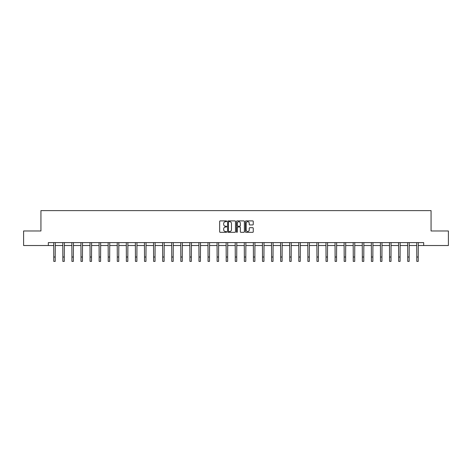 <?xml version="1.0" encoding="UTF-8"?>
<svg xmlns="http://www.w3.org/2000/svg" width="472" height="472" viewBox="0 0 472 472"><rect width="100%" height="100%" fill="white"/><g stroke="black" fill="none" stroke-linecap="round" stroke-linejoin="round"><path stroke-width="0.71" d="M226.69 221.303A0.401 0.401 0 0 0 226.294 220.902L220.223 220.902A0.572 0.572 0 0 0 219.657 221.474L219.657 231.752A0.572 0.572 0 0 0 220.223 232.324L226.294 232.324A0.401 0.401 0 0 0 226.69 231.923A0.401 0.401 0 0 0 226.294 231.522L225.51 231.522A1.829 1.829 0 0 1 223.681 229.699L223.681 228.843A1.829 1.829 0 0 1 225.51 227.014L226.294 227.014A0.401 0.401 0 0 0 226.69 226.613A0.401 0.401 0 0 0 226.294 226.212L225.51 226.212A1.829 1.829 0 0 1 223.681 224.389L223.681 223.527A1.829 1.829 0 0 1 225.51 221.704L226.294 221.704A0.401 0.401 0 0 0 226.69 221.303M252.691 224.932A0.572 0.572 0 0 0 253.257 224.359L253.257 221.474A0.572 0.572 0 0 0 252.691 220.902L245.947 220.902A0.572 0.572 0 0 0 245.381 221.474L245.381 231.752A0.572 0.572 0 0 0 245.947 232.324L252.691 232.324A0.572 0.572 0 0 0 253.257 231.752L253.257 228.271A0.572 0.572 0 0 0 252.691 227.699L249.806 227.699A0.572 0.572 0 0 0 249.234 228.271L249.234 229.994A1.528 1.528 0 0 1 247.706 231.522A1.528 1.528 0 0 1 246.177 229.994L246.177 223.232A1.528 1.528 0 0 1 247.706 221.704A1.528 1.528 0 0 1 249.234 223.232L249.234 224.359A0.572 0.572 0 0 0 249.806 224.932L252.691 224.932M48.327 245.523L23.6 245.523L23.6 230.979L40.934 230.979L40.934 210.612L431.066 210.612L431.066 230.979L448.4 230.979L448.4 245.523L423.673 245.523L423.673 242.614L48.327 242.614L48.327 245.523L53.767 245.523M235.498 221.474A0.572 0.572 0 0 0 234.932 220.902L228.188 220.902A0.572 0.572 0 0 0 227.622 221.474L227.622 231.752A0.572 0.572 0 0 0 228.188 232.324L234.932 232.324A0.572 0.572 0 0 0 235.498 231.752L235.498 221.474M237.068 220.902L243.812 220.902A0.572 0.572 0 0 1 244.378 221.474L244.378 231.752A0.572 0.572 0 0 1 243.812 232.324L240.927 232.324A0.572 0.572 0 0 1 240.354 231.752L240.354 227.587A0.572 0.572 0 0 0 239.782 227.014L237.87 227.014A0.572 0.572 0 0 0 237.298 227.587L237.298 231.923A0.401 0.401 0 0 1 236.897 232.324A0.401 0.401 0 0 1 236.501 231.923L236.501 221.474A0.572 0.572 0 0 1 237.068 220.902M55.218 245.523L62.841 245.523M64.292 245.523L71.915 245.523M73.366 245.523L80.989 245.523M82.447 245.523L90.064 245.523M91.521 245.523L99.144 245.523M100.595 245.523L108.218 245.523M109.669 245.523L117.292 245.523M118.749 245.523L126.366 245.523M127.823 245.523L135.44 245.523M136.898 245.523L144.52 245.523M145.972 245.523L153.595 245.523M155.046 245.523L162.669 245.523M164.126 245.523L171.743 245.523M173.2 245.523L180.817 245.523M182.275 245.523L189.897 245.523M191.349 245.523L198.972 245.523M200.423 245.523L208.046 245.523M209.503 245.523L217.12 245.523M218.577 245.523L226.2 245.523M227.651 245.523L235.274 245.523M236.726 245.523L244.348 245.523M245.8 245.523L253.423 245.523M254.88 245.523L262.497 245.523M263.954 245.523L271.577 245.523M273.028 245.523L280.651 245.523M282.103 245.523L289.725 245.523M291.183 245.523L298.8 245.523M300.257 245.523L307.874 245.523M309.331 245.523L316.954 245.523M318.405 245.523L326.028 245.523M327.479 245.523L335.102 245.523M336.56 245.523L344.176 245.523M345.634 245.523L353.251 245.523M354.708 245.523L362.331 245.523M363.782 245.523L371.405 245.523M372.856 245.523L380.479 245.523M381.936 245.523L389.553 245.523M391.011 245.523L398.633 245.523M400.085 245.523L407.708 245.523M409.159 245.523L416.782 245.523M418.233 245.523L423.673 245.523M228.82 221.704A0.401 0.401 0 0 0 228.418 222.1L228.418 231.127A0.401 0.401 0 0 0 228.82 231.522L229.646 231.522A1.829 1.829 0 0 0 231.475 229.699L231.475 223.527A1.829 1.829 0 0 0 229.646 221.704L228.82 221.704M240.354 223.256A1.528 1.528 0 0 0 238.826 221.734A1.528 1.528 0 0 0 237.298 223.256L237.298 225.645A0.572 0.572 0 0 0 237.87 226.212L239.782 226.212A0.572 0.572 0 0 0 240.354 225.645L240.354 223.256M53.69 242.614L53.767 257.022L55.218 257.022L55.295 242.614M53.767 257.022L53.767 261.388L55.218 261.388L55.218 257.022M62.764 242.614L62.841 257.022L64.292 257.022L64.369 242.614M62.841 257.022L62.841 261.388L64.292 261.388L64.292 257.022M71.838 242.614L71.915 257.022L73.366 257.022L73.443 242.614M71.915 257.022L71.915 261.388L73.366 261.388L73.366 257.022M80.918 242.614L80.989 257.022L82.447 257.022L82.517 242.614M80.989 257.022L80.989 261.388L82.447 261.388L82.447 257.022M89.993 242.614L90.064 257.022L91.521 257.022L91.592 242.614M90.064 257.022L90.064 261.388L91.521 261.388L91.521 257.022M99.067 242.614L99.144 257.022L100.595 257.022L100.672 242.614M99.144 257.022L99.144 261.388L100.595 261.388L100.595 257.022M108.141 242.614L108.218 257.022L109.669 257.022L109.746 242.614M108.218 257.022L108.218 261.388L109.669 261.388L109.669 257.022M117.221 242.614L117.292 257.022L118.749 257.022L118.82 242.614M117.292 257.022L117.292 261.388L118.749 261.388L118.749 257.022M126.295 242.614L126.366 257.022L127.823 257.022L127.894 242.614M126.366 257.022L126.366 261.388L127.823 261.388L127.823 257.022M135.37 242.614L135.44 257.022L136.898 257.022L136.969 242.614M135.44 257.022L135.44 261.388L136.898 261.388L136.898 257.022M144.444 242.614L144.52 257.022L145.972 257.022L146.049 242.614M144.52 257.022L144.52 261.388L145.972 261.388L145.972 257.022M153.518 242.614L153.595 257.022L155.046 257.022L155.123 242.614M153.595 257.022L153.595 261.388L155.046 261.388L155.046 257.022M162.598 242.614L162.669 257.022L164.126 257.022L164.197 242.614M162.669 257.022L162.669 261.388L164.126 261.388L164.126 257.022M171.672 242.614L171.743 257.022L173.2 257.022L173.271 242.614M171.743 257.022L171.743 261.388L173.2 261.388L173.2 257.022M180.746 242.614L180.817 257.022L182.275 257.022L182.351 242.614M180.817 257.022L180.817 261.388L182.275 261.388L182.275 257.022M189.821 242.614L189.897 257.022L191.349 257.022L191.425 242.614M189.897 257.022L189.897 261.388L191.349 261.388L191.349 257.022M198.895 242.614L198.972 257.022L200.423 257.022L200.5 242.614M198.972 257.022L198.972 261.388L200.423 261.388L200.423 257.022M207.975 242.614L208.046 257.022L209.503 257.022L209.574 242.614M208.046 257.022L208.046 261.388L209.503 261.388L209.503 257.022M217.049 242.614L217.12 257.022L218.577 257.022L218.648 242.614M217.12 257.022L217.12 261.388L218.577 261.388L218.577 257.022M226.123 242.614L226.2 257.022L227.651 257.022L227.728 242.614M226.2 257.022L226.2 261.388L227.651 261.388L227.651 257.022M235.198 242.614L235.274 257.022L236.726 257.022L236.802 242.614M235.274 257.022L235.274 261.388L236.726 261.388L236.726 257.022M244.272 242.614L244.348 257.022L245.8 257.022L245.877 242.614M244.348 257.022L244.348 261.388L245.8 261.388L245.8 257.022M253.352 242.614L253.423 257.022L254.88 257.022L254.951 242.614M253.423 257.022L253.423 261.388L254.88 261.388L254.88 257.022M262.426 242.614L262.497 257.022L263.954 257.022L264.025 242.614M262.497 257.022L262.497 261.388L263.954 261.388L263.954 257.022M271.5 242.614L271.577 257.022L273.028 257.022L273.105 242.614M271.577 257.022L271.577 261.388L273.028 261.388L273.028 257.022M280.575 242.614L280.651 257.022L282.103 257.022L282.179 242.614M280.651 257.022L280.651 261.388L282.103 261.388L282.103 257.022M289.649 242.614L289.725 257.022L291.183 257.022L291.253 242.614M289.725 257.022L289.725 261.388L291.183 261.388L291.183 257.022M298.729 242.614L298.8 257.022L300.257 257.022L300.328 242.614M298.8 257.022L298.8 261.388L300.257 261.388L300.257 257.022M307.803 242.614L307.874 257.022L309.331 257.022L309.402 242.614M307.874 257.022L307.874 261.388L309.331 261.388L309.331 257.022M316.877 242.614L316.954 257.022L318.405 257.022L318.482 242.614M316.954 257.022L316.954 261.388L318.405 261.388L318.405 257.022M325.951 242.614L326.028 257.022L327.479 257.022L327.556 242.614M326.028 257.022L326.028 261.388L327.479 261.388L327.479 257.022M335.031 242.614L335.102 257.022L336.56 257.022L336.63 242.614M335.102 257.022L335.102 261.388L336.56 261.388L336.56 257.022M344.106 242.614L344.176 257.022L345.634 257.022L345.705 242.614M344.176 257.022L344.176 261.388L345.634 261.388L345.634 257.022M353.18 242.614L353.251 257.022L354.708 257.022L354.779 242.614M353.251 257.022L353.251 261.388L354.708 261.388L354.708 257.022M362.254 242.614L362.331 257.022L363.782 257.022L363.859 242.614M362.331 257.022L362.331 261.388L363.782 261.388L363.782 257.022M371.328 242.614L371.405 257.022L372.856 257.022L372.933 242.614M371.405 257.022L371.405 261.388L372.856 261.388L372.856 257.022M380.408 242.614L380.479 257.022L381.936 257.022L382.007 242.614M380.479 257.022L380.479 261.388L381.936 261.388L381.936 257.022M389.483 242.614L389.553 257.022L391.011 257.022L391.082 242.614M389.553 257.022L389.553 261.388L391.011 261.388L391.011 257.022M398.557 242.614L398.633 257.022L400.085 257.022L400.162 242.614M398.633 257.022L398.633 261.388L400.085 261.388L400.085 257.022M407.631 242.614L407.708 257.022L409.159 257.022L409.236 242.614M407.708 257.022L407.708 261.388L409.159 261.388L409.159 257.022M416.705 242.614L416.782 257.022L418.233 257.022L418.31 242.614M416.782 257.022L416.782 261.388L418.233 261.388L418.233 257.022"/></g></svg>
